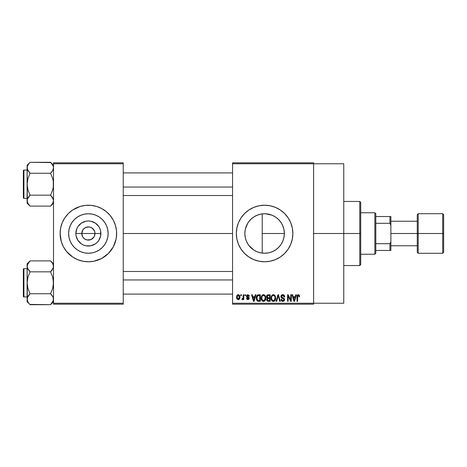 <?xml version="1.0" encoding="UTF-8"?>
<svg xmlns="http://www.w3.org/2000/svg" width="467" height="467" viewBox="0 0 467 467"><rect width="100%" height="100%" fill="white"/><g stroke="black" fill="none" stroke-linecap="round" stroke-linejoin="round"><path stroke-width="0.7" d="M82.601 236.687L81.778 233.5A6.596 6.596 0 0 0 88.374 240.096A6.596 6.596 0 0 0 94.97 233.5L100.89 233.5A12.516 12.516 0 0 1 88.374 246.016A12.516 12.516 0 0 1 75.858 233.5L94.97 233.5A6.596 6.596 0 0 1 88.374 240.096A6.596 6.596 0 0 1 81.778 233.5L82.887 229.834L84.708 228.013L87.09 227.032L89.658 227.032L92.04 228.013L94.468 230.978L94.97 233.5L94.153 236.687M85.251 239.308L87.44 240.032M87.831 240.073L90.896 239.594L87.09 239.968L84.708 238.987L82.887 237.166L83.71 238.164M84.183 238.59L84.708 238.987M108.128 233.5A19.754 19.754 0 0 1 88.374 253.254A19.754 19.754 0 0 1 68.62 233.5L68.999 229.647L70.126 225.94L71.953 222.525L74.405 219.531L77.399 217.079L80.814 215.252L84.521 214.125L88.374 213.746L92.227 214.125L95.933 215.252L99.348 217.079L102.343 219.531L104.795 222.525L106.622 225.94L107.749 229.647L108.128 233.5L107.749 237.353L106.622 241.06L104.795 244.475L102.343 247.469L99.348 249.921L95.933 251.748L92.227 252.875L88.374 253.254L84.521 252.875L80.814 251.748L77.399 249.921L74.405 247.469L71.953 244.475L70.126 241.06L68.999 237.353L68.62 233.5A19.754 19.754 0 0 1 88.374 213.746A19.754 19.754 0 0 1 108.128 233.5M60.103 233.523A28.271 28.271 0 0 0 80.131 260.545M80.201 260.563A28.271 28.271 0 0 0 82.84 261.222M96.616 260.545A28.271 28.271 0 0 0 116.102 239.022L116.645 233.5A28.271 28.271 0 0 1 88.374 261.771A28.271 28.271 0 0 1 60.103 233.5L61.323 241.708L63.442 246.827L66.518 251.433L72.665 257.008L77.557 259.617L82.857 261.228A28.271 28.271 0 0 0 93.873 261.234M82.857 261.228L88.374 261.771L93.89 261.228A28.271 28.271 0 0 0 96.546 260.563M93.89 261.228L101.701 258.432L108.367 253.493L113.306 246.827L116.102 239.016A28.271 28.271 0 0 0 116.645 233.523M282.722 241.357L283.907 237.668L284.35 233.5A19.754 19.754 0 0 1 264.596 253.254A19.754 19.754 0 0 1 244.848 233.5L245.222 237.329M280.871 244.69L281.187 244.223M275.308 250.096L272.506 251.602L276.096 249.559L278.472 247.563M267.433 253.05L268.42 252.88M268.49 252.863L269.541 252.624M254.468 250.458L257.025 251.742L253.622 249.921L250.633 247.469L248.175 244.475L246.348 241.06L245.228 237.353L244.848 233.5L245.204 229.741M257.083 251.766L257.802 252.046M248.736 245.268L253.645 249.938M245.204 237.248L246.319 240.984M246.383 241.147L246.804 242.069M292.33 238.999A28.271 28.271 0 0 0 292.867 233.5A28.271 28.271 0 0 1 264.596 261.771A28.271 28.271 0 0 1 236.325 233.5A28.271 28.271 0 0 0 256.36 260.545M256.424 260.563A28.271 28.271 0 0 0 270.101 261.234L275.419 259.617L280.305 257.008L284.59 253.493L288.104 249.209L290.719 244.317L292.324 239.016L292.867 233.5L292.324 227.984L290.719 222.683L288.104 217.791L284.59 213.507L280.305 209.992L275.419 207.383L270.113 205.772L264.596 205.229L259.086 205.772L253.779 207.383L248.893 209.992L244.609 213.507L241.095 217.791L238.479 222.683L236.868 227.984L236.325 233.5L236.868 239.016L238.479 244.317L241.095 249.209L244.609 253.493L248.893 257.008L253.779 259.617L259.086 261.228L264.596 261.771L270.113 261.228M270.13 261.222A28.271 28.271 0 0 0 272.775 260.563M272.839 260.545A28.271 28.271 0 0 0 290.713 244.329M290.725 244.311A28.271 28.271 0 0 0 291.647 241.725M291.659 241.69A28.271 28.271 0 0 0 292.324 239.034M313.602 233.5L343.759 233.5L343.759 163.765L343.759 233.5L313.602 233.5M123.241 233.5L232.56 233.5L123.241 233.5M93.861 237.166L90.896 239.594M266.441 253.167L265.536 253.231M263.382 253.213L261.374 252.986M271.905 251.853L270.562 252.332M278.35 247.679L275.74 249.81M280.492 245.228L278.752 247.282M282.593 241.643L281.642 243.488M283.942 237.51L283.557 239.04M284.327 232.566L284.321 234.586M245.181 237.113L244.848 233.5L245.228 229.647L246.348 225.94L248.175 222.525L250.633 219.531L253.622 217.079L257.037 215.252L260.744 214.125L264.596 213.746L268.449 214.125L272.156 215.252L275.571 217.079L278.565 219.531L281.023 222.525L282.844 225.94L283.971 229.647L284.35 233.5L283.971 237.353L282.844 241.06L281.023 244.475L278.565 247.469L275.571 249.921L272.156 251.748L268.449 252.875L264.596 253.254L260.744 252.875L257.037 251.748M246.261 240.844L245.368 238.007M250.23 247.055L248.899 245.49M247.959 244.142L247.738 243.792M253.015 249.501L251.474 248.263M256.26 251.404L255.385 250.972M259.897 252.682L258.695 252.349M232.56 162.82L313.602 162.82L232.56 162.82L232.56 163.765L313.602 163.765L313.602 303.235L232.56 303.235L232.56 162.82M313.602 163.765L232.56 163.765L232.56 304.18L232.56 303.235L313.602 303.235L313.602 304.18L232.56 304.18L313.602 304.18L313.602 162.82L313.602 163.765L343.759 163.765M240.779 294.753L240.779 295.699L241.381 295.699L241.381 294.753L240.779 294.753L241.381 294.753L240.779 294.753L240.779 295.699L241.381 295.699L241.381 294.753L241.381 295.699L240.779 295.699L240.779 294.753M244.895 294.753L244.895 295.699L245.496 295.699L245.496 294.753L244.895 294.753L245.496 294.753L244.895 294.753L244.895 295.699L245.496 295.699L245.496 294.753L245.496 295.699L244.895 295.699L244.895 294.753M255.315 294.753L254.801 296.726L252.723 296.726L252.203 294.753L251.579 294.753L253.493 301.349L254.124 301.349L255.945 294.753L255.315 294.753L255.945 294.753L255.315 294.753L254.801 296.726L252.723 296.726L252.203 294.753L251.579 294.753L253.493 301.349L254.124 301.349L255.945 294.753L254.124 301.349L253.493 301.349L251.579 294.753L252.203 294.753M265.203 295.704L263.487 294.671L261.765 295.675L261.17 298.045C261.071 299.872 261.835 301.005 263.481 301.437C265.157 300.993 265.927 299.837 265.799 297.964L264.888 295.284L262.968 294.735L261.409 296.417L261.275 299.184L262.652 301.244L263.773 301.419L264.801 300.911L265.776 298.547L265.309 295.874M275.057 295.704L273.335 294.671L271.619 295.675L271.023 298.045C270.918 299.872 271.689 301.005 273.335 301.437C275.01 300.993 275.781 299.837 275.653 297.964L274.742 295.284L272.821 294.735L271.333 296.224L271.129 299.184L272.506 301.244L273.621 301.419L274.654 300.911L275.629 298.547L275.156 295.874M282.745 294.671L281.385 295.202L280.877 296.58L281.385 297.888L283.866 299.084L283.889 300.036L283.055 300.655L282.103 300.45L281.648 299.382L281.046 299.464L281.513 300.865L282.85 301.437L284.105 300.923L284.537 299.3L283.878 298.203L281.753 297.298L281.56 296.113L282.984 295.465L283.743 295.891L284.129 296.983L284.73 296.895L284.228 295.325L282.745 294.671C281.566 294.753 280.941 295.389 280.877 296.58L281.788 298.15L283.773 298.933L283.959 299.61L282.833 300.666L281.648 299.382L281.046 299.464C281.087 300.666 281.689 301.32 282.85 301.437L284.561 299.627L281.478 296.568L282.693 295.442L284.129 296.983L284.73 296.895C284.707 295.553 284.041 294.811 282.745 294.671M295.751 294.753L295.237 296.726L293.159 296.726L292.64 294.753L292.015 294.753L293.93 301.349L294.56 301.349L296.382 294.753L295.751 294.753L296.382 294.753L295.751 294.753L295.237 296.726L293.159 296.726L292.64 294.753L292.015 294.753L293.93 301.349L294.56 301.349L296.382 294.753L294.56 301.349L293.93 301.349L292.015 294.753L292.64 294.753M299.283 295.132L298.156 294.677L297.193 295.43L296.983 301.349L297.584 301.349L297.759 295.739L298.623 295.523L299.038 296.808L299.639 296.726L299.283 295.132L298.343 294.671C297.286 294.94 296.831 295.669 296.983 296.872L296.983 301.349L297.584 301.349L297.666 295.938L298.314 295.442L299.038 296.808L299.639 296.726L299.283 295.132L298.343 294.671M290.731 294.753L290.731 300.036L288.203 294.753L287.555 294.753L287.555 301.349L288.157 301.349L288.157 296.06L290.69 301.349L291.326 301.349L291.326 294.753L290.731 294.753L291.326 294.753L290.731 294.753L290.731 300.036L288.203 294.753L287.555 294.753L287.555 301.349L288.157 301.349L288.157 296.06L290.69 301.349L291.326 301.349L291.326 294.753L291.326 301.349L290.69 301.349M277.935 294.753L276.05 301.349L276.68 301.349L278.262 295.523L279.675 301.349L280.299 301.349L278.519 294.753L277.935 294.753L278.519 294.753L277.935 294.753L276.05 301.349L276.68 301.349L278.262 295.523L279.675 301.349L280.299 301.349L278.519 294.753L280.299 301.349L279.675 301.349L278.262 295.523L276.68 301.349L276.05 301.349L277.935 294.753M268.309 294.753L267.212 295.01L266.587 295.938L266.657 297.625L267.305 298.308L266.739 299.108L266.762 300.345L267.649 301.268L270.165 301.349L270.165 294.753L268.309 294.753C267.101 294.805 266.494 295.453 266.482 296.691L267.305 298.308L266.657 299.691L268.303 301.349L270.165 301.349L270.165 294.753L270.165 301.349L268.303 301.349M256.745 295.815L258.555 294.753L257.224 295.173L256.488 296.475L256.342 298.997L256.973 300.684L257.918 301.291L260.317 301.349L260.317 294.753L258.555 294.753C256.885 295.103 256.132 296.212 256.29 298.086L257.685 301.227L260.317 301.349L260.317 294.753L260.317 301.349M247.884 294.671L246.815 295.109L246.436 296.218L246.839 297.286L248.619 298.144L248.024 298.944L247.119 298.18L246.523 298.267L246.915 299.265L247.913 299.639L248.899 299.265L249.238 297.987L248.818 297.263L247.189 296.533L247.09 295.798L248.024 295.366L248.748 296.294L249.349 296.212L249.156 295.477L247.884 294.671L246.436 296.218L248.666 298.366L247.889 298.95L247.119 298.18L246.523 298.267L247.913 299.639L249.261 298.267L247.037 296.101L247.843 295.354L248.748 296.294L249.349 296.212L248.035 294.671M243.179 294.753L243.068 298.22L242.677 298.746L242.069 298.693L241.894 299.382L242.612 299.616L243.179 298.787L243.179 299.551L243.78 299.551L243.78 294.753L243.179 294.753L243.78 294.753L243.179 294.753L243.068 298.22L242.069 298.693L241.894 299.382L242.466 299.639L243.179 298.787L243.179 299.551L243.78 299.551L243.78 294.753L243.78 299.551L243.179 299.551M238.258 294.671L236.897 295.547L236.582 297.205L237.038 298.973L238.258 299.639L239.6 298.781L239.927 297.152L239.594 295.529L238.258 294.671C237.026 294.981 236.465 295.827 236.582 297.205C236.5 298.53 237.055 299.341 238.258 299.639C239.472 299.335 240.026 298.506 239.927 297.152C240.026 295.804 239.466 294.975 238.258 294.671M260.685 214.137L259.885 214.318M261.38 214.014L263.394 213.787M254.474 216.536L256.278 215.585M257.79 214.96L258.671 214.657M252.431 217.943L253.026 217.494M248.905 221.504L250.242 219.934M251.48 218.737L248.742 221.72M246.815 224.907L247.965 222.847M245.356 229.04L247.755 223.185M283.551 227.931L283.936 229.484M281.181 222.771L282.722 225.637M281.636 223.506L280.877 222.315M278.466 219.437L276.108 217.447L278.35 219.315M278.752 219.723L279.178 220.173M272.273 215.299L275.302 216.904M275.746 217.196L276.096 217.435M265.519 213.769L271.917 215.153M245.181 229.863L244.848 233.5A19.754 19.754 0 0 1 264.596 213.746A19.754 19.754 0 0 1 284.35 233.5L262.226 233.5L262.226 213.892L260.814 214.114M94.97 233.5L81.778 233.5A6.596 6.596 0 0 1 88.374 226.904A6.596 6.596 0 0 1 94.97 233.5A6.596 6.596 0 0 0 88.374 226.904A6.596 6.596 0 0 0 81.778 233.5L75.858 233.5L76.81 228.713L77.966 226.548L81.421 223.092L85.934 221.224L88.374 220.984L90.814 221.224L95.326 223.092L98.782 226.548L99.938 228.713L100.65 231.06L100.65 235.94L98.782 240.452L97.224 242.35L95.326 243.908L90.814 245.776L85.934 245.776L83.587 245.064L81.421 243.908L77.966 240.452L76.098 235.94L75.858 233.5A12.516 12.516 0 0 1 88.374 220.984A12.516 12.516 0 0 1 100.89 233.5L94.97 233.5M53.507 304.18L123.241 304.18L123.241 303.235L53.507 303.235L53.507 163.765L123.241 163.765L123.241 303.235L123.241 162.82L53.507 162.82L123.241 162.82L123.241 163.765L53.507 163.765L53.507 162.82L53.507 303.235L123.241 303.235L123.241 304.18L53.507 304.18L53.507 303.235L53.507 304.18M116.511 236.273L116.511 230.727L115.431 225.292L113.306 220.173L110.23 215.567L106.307 211.644L101.701 208.568L96.581 206.443L91.147 205.363L85.601 205.363L80.166 206.443L72.665 209.992L68.38 213.507L64.866 217.791L62.257 222.683L60.646 227.984L60.103 233.5A28.271 28.271 0 0 1 88.374 205.229A28.271 28.271 0 0 1 116.645 233.5L116.511 230.727M343.759 303.235L343.759 233.5L343.759 303.235L313.602 303.235M256.36 206.455A28.271 28.271 0 0 0 236.325 233.5A28.271 28.271 0 0 1 264.596 205.229A28.271 28.271 0 0 1 292.867 233.5A28.271 28.271 0 0 0 292.33 228.001M292.324 227.966A28.271 28.271 0 0 0 291.659 225.31M291.647 225.275A28.271 28.271 0 0 0 290.725 222.689M290.713 222.671A28.271 28.271 0 0 0 272.839 206.455M272.775 206.437A28.271 28.271 0 0 0 270.13 205.778M270.101 205.766A28.271 28.271 0 0 0 256.424 206.437M239.664 220.173L238.403 222.864M237.545 241.708L237.68 242.151M238.479 244.317L239.664 246.827M246.319 226.016L246.167 226.396M252.425 217.943L253.645 217.062M258.677 214.657L255.402 216.023M274.357 216.326L272.495 215.392M262.226 213.892L262.226 233.5L284.35 233.5L283.901 229.315L282.593 225.351M116.645 233.477A28.271 28.271 0 0 0 96.616 206.455M96.546 206.437A28.271 28.271 0 0 0 93.908 205.778M93.873 205.766A28.271 28.271 0 0 0 82.875 205.766M82.84 205.778A28.271 28.271 0 0 0 80.201 206.437M80.131 206.455A28.271 28.271 0 0 0 60.103 233.477M115.431 225.292L114.491 222.683M60.237 230.727L60.237 236.273M61.323 241.708L62.257 244.317M99.348 217.079L95.933 215.252M71.953 222.525L70.126 225.94M77.399 249.921L80.814 251.748M104.795 244.475L106.622 241.06M82.887 229.834L82.601 230.313M88.917 226.927L85.852 227.406M90.318 227.195L89.308 226.968M92.565 228.41L90.896 227.406M93.476 229.32L93.038 228.836M94.153 230.313L93.861 229.834M299.639 296.726L299.026 296.598M298.985 296.23L298.839 295.757M298.314 295.442L297.666 295.938L297.584 296.819L297.666 295.938L298.314 295.442M297.753 295.745L297.642 296.049M297.584 301.349L296.983 301.349L296.983 296.872M296.989 296.504L297.024 296.142L296.989 296.504M297.088 295.774L297.193 295.424M297.648 294.858L298.156 294.677M294.111 300.275L293.364 297.497L295.033 297.497L294.198 300.666L293.86 299.306L294.157 300.468M293.953 299.645L293.364 297.497L295.033 297.497L294.198 300.666M288.157 301.349L287.555 301.349L287.555 294.753L288.203 294.753M283.16 294.706L283.562 294.823M284.175 295.267L284.403 295.582M284.613 296.066L284.689 296.422M284.73 296.895L284.129 296.983L284.029 296.405M282.839 295.448L282.459 295.453M282.109 295.547L281.595 297.082M284.321 298.676L284.456 298.979M284.467 299.008L284.537 299.3M284.537 299.977L284.315 300.637M284.45 300.339L284.111 300.917M282.121 301.303L281.794 301.122M281.163 300.211L281.081 299.843M281.058 299.656L281.677 299.627M282.71 300.66L283.049 300.655M283.306 300.596L283.644 300.398M283.808 300.193L283.942 299.826L283.808 300.193M283.954 299.761L283.568 298.769M283.959 299.61L283.773 298.933L282.827 298.495L283.773 298.933L283.959 299.61L283.819 299.008M281.554 298.016L280.924 297.059M280.889 296.819L280.883 296.393M281.157 295.506L281.379 295.208M282.004 294.788L282.372 294.695M275.308 296.177L275.512 296.767M275.653 297.964L275.641 298.261M275.629 298.547L275.559 299.102M275.442 299.598L275.337 299.902M274.427 301.098L274.123 301.273M272.5 301.244L272.063 300.952M271.029 297.736L271.146 296.825M272.343 294.94L273.067 294.689M274.106 294.823L273.335 294.671M274.333 294.946L274.736 295.278M271.309 299.808L271.514 300.252M272.956 300.614L271.876 299.557L271.625 298.069C271.514 296.656 272.086 295.78 273.341 295.442C274.561 295.763 275.133 296.598 275.051 297.958L274.345 300.258L275.051 297.958C275.186 299.405 274.614 300.31 273.329 300.666L271.876 299.557L272.851 300.579M272.705 295.588L273.23 295.448M274.374 295.891L273.341 295.442L274.17 295.716M274.176 300.398L273.44 300.66M271.625 298.069L271.683 298.827L271.625 298.069M271.823 296.673L271.957 296.364M275.051 297.958L275.034 297.532L275.051 297.958M274.695 296.312L275.034 297.532M267.293 301.092L266.902 300.643M266.762 300.339L266.68 300.024M267.305 298.308L266.488 296.498M266.505 296.306L266.581 295.944M266.523 297.17L266.657 297.625M267.112 296.358L267.673 295.611L267.101 296.936L267.673 295.611L269.57 295.523L269.57 297.841L268.385 297.841L267.112 296.358M268.28 300.573L267.252 299.586L267.813 298.67L268.443 298.611L269.57 298.611L269.57 300.579L268.256 300.573M267.813 298.67L268.443 298.611L267.813 298.67L267.27 299.82L267.457 298.909M267.375 299.026L267.258 299.44M267.433 297.596L267.883 297.8L267.101 296.936M268.443 298.611L269.57 298.611L269.57 300.579L268.525 300.579M265.46 296.177L265.665 296.79M265.799 297.964L265.793 298.261M265.776 298.559L265.705 299.102M265.589 299.598L265.484 299.902M264.573 301.098L264.269 301.273M262.652 301.244L262.215 300.952M261.181 297.736L261.298 296.825M262.489 294.94L263.213 294.689M264.252 294.823L263.487 294.671M264.485 294.946L264.882 295.278M261.456 299.808L261.66 300.252M263.353 300.66L262.25 299.983L262.028 299.557L262.407 300.176L263.697 300.649L262.028 299.557L261.771 298.069C261.66 296.656 262.232 295.78 263.487 295.442L263.487 295.442C264.707 295.763 265.279 296.598 265.198 297.958C265.338 299.405 264.76 300.31 263.476 300.666L263.236 300.643M264.322 300.398L265.198 297.958L264.888 299.715L264.129 300.514M262.857 295.588L263.382 295.448M261.969 296.673L261.771 298.069L262.104 296.364M265.198 297.958L265.18 297.532L265.198 297.958M265.011 296.685L265.18 297.532M258.636 301.349L257.685 301.227L258.636 301.349M257.282 301.005L256.441 299.51M256.342 298.997L256.301 298.553M256.307 297.572L256.488 296.475M256.581 296.201L256.716 295.88M257.317 300.007L257.796 300.45L256.891 298.098L257.13 296.487L258.636 295.523L259.716 295.523L259.716 300.579L257.726 300.409L257.095 299.563L256.891 298.098L256.932 298.845M257.504 295.868L256.891 298.098L257.043 296.761M257.13 296.487L257.609 295.78M258.286 295.547L259.716 295.523L259.716 300.579L258.654 300.579M256.903 297.689L256.92 298.757M257.346 296.055L257.755 295.693M253.517 299.645L252.927 297.497L254.597 297.497L253.762 300.666L252.927 297.497L254.597 297.497L253.645 300.158M253.815 300.351L253.879 300.03M249.349 296.212L248.748 296.294L248.672 295.932M248.648 295.874L248.45 295.57M247.393 295.453L248.193 295.413M247.09 295.792L247.218 296.557M247.037 296.101L247.779 296.796L247.189 296.533M248.578 297.111L249.238 297.987M249.18 298.81L248.899 299.265M246.915 299.259L246.547 298.448M246.523 298.267L247.142 298.331M247.119 298.18L248.164 298.927M247.889 298.95L248.666 298.366L247.784 297.695M248.648 298.501L248.514 298.01M246.453 295.926L246.518 295.634M243.015 298.39L242.069 298.693L242.501 298.781L242.069 298.693L241.894 299.382L242.466 299.639L241.894 299.382L242.466 299.639L243.179 298.787L243.003 299.195M243.068 298.22L243.179 297.24L243.068 298.22M242.665 298.752L243.033 298.343M238.474 294.683L238.859 294.8M239.764 295.92L239.857 296.323M239.921 296.942L239.921 297.362M239.571 298.833L239.046 299.405M238.777 299.545L238.474 299.621M237.633 299.499L237.038 298.973M236.927 298.804L236.781 298.489M236.967 295.424L236.81 295.745M237.446 294.911L238.036 294.683M237.166 299.137L237.475 299.405M239.326 297.158L238.345 298.95L237.195 297.45L238.24 295.354L239.314 296.866L238.993 298.536L239.326 297.158M237.224 297.742L237.195 297.45M239.285 296.545L239.174 296.119M239.133 296.008L239.314 296.866M294.473 299.417L294.391 299.726M268.297 295.523L269.57 295.523L269.57 297.841L268.385 297.841M263.919 300.602L263.586 300.66M258.438 300.573L257.901 300.491M254.036 299.417L253.955 299.726M359.777 233.5L359.777 265.542L359.777 233.5L343.759 233.5L359.777 233.5L359.777 201.458L359.777 233.5L360.722 233.5L359.777 233.5M360.722 264.596L360.722 233.5L360.722 264.596L359.777 265.542L343.759 265.542M262.226 233.5L262.226 253.108L262.226 233.5M360.722 202.404L360.722 233.5L360.722 202.404L359.777 201.458L343.759 201.458M52.999 202.853L50.57 206.116L51.755 204.809L50.57 206.116L30.051 206.116L27.944 203.466L27.121 200.641L27.331 199.222L30.051 195.165L27.938 189.847L27.121 184.214L27.938 178.575L30.051 173.263L27.944 170.618L27.121 167.787L27.331 169.217L27.331 166.369L28.872 163.619L27.331 166.357L27.121 167.787L27.331 202.071M50.833 162.58L30.051 162.312L27.121 165.248L30.051 162.312L50.57 162.312L51.755 163.619L53.291 166.351L53.507 167.787L52.689 170.601L50.57 173.263L30.051 173.263L50.57 173.263L52.683 170.607L50.57 173.263L52.689 178.581L53.291 181.365L53.291 187.074L52.683 189.853L50.57 195.165L52.678 197.81L53.507 200.641L52.689 203.449L50.57 206.116L53.507 203.18L50.57 206.116L30.051 206.116L28.896 204.838M27.121 167.781L27.121 200.641L27.331 199.222L28.872 196.473L27.944 197.81L30.051 195.165L50.57 195.165L30.051 195.165L28.872 196.473L30.051 195.165L27.938 189.847L27.121 184.214L27.938 178.575L30.051 173.263L27.337 169.229L27.121 165.248L27.121 167.787M30.051 162.312L28.872 163.619L30.051 162.312M23.916 198.347A0.566 0.566 0 0 1 23.35 197.786L23.35 170.642A0.566 0.566 0 0 1 23.916 170.076L27.121 170.076L23.916 170.076L23.916 198.347L27.121 198.347L23.916 198.347L23.916 170.076A0.566 0.566 0 0 0 23.35 170.642L23.35 197.786A0.566 0.566 0 0 0 23.916 198.347M53.507 167.869L53.291 166.351L53.507 167.787L52.683 170.607M53.291 169.229L52.993 170.006M50.57 173.263L51.755 171.961L50.57 173.263L52.689 178.581L53.291 181.365L53.291 187.074L52.683 189.853L50.57 195.165L53.291 199.199L53.507 200.641L53.291 199.211L53.507 200.641L53.022 202.795M27.337 199.199L27.629 198.422M29.795 205.848L27.121 203.18L27.121 200.559M28.872 204.809L27.962 203.495M27.944 203.466L27.606 202.795M53.507 165.248L50.57 162.312L53.022 165.633M53.507 167.787L53.291 166.357M52.678 170.618L51.755 171.955M51.825 196.56L50.57 195.165M123.241 187.045L232.56 187.045L123.241 187.045M232.56 279.955L123.241 279.955L232.56 279.955M374.855 212.765L375.801 213.711L375.801 216.536L375.801 213.711L374.855 212.765L360.722 212.765L374.855 212.765L374.855 254.235L360.722 254.235L374.855 254.235L374.855 212.765M375.801 253.289L374.855 254.235L375.801 253.289L375.801 250.464L375.801 253.289M375.801 223.308L375.801 243.692L375.801 216.536L375.801 223.308L389.933 223.308L390.879 225.287L390.879 241.713L389.933 243.692L375.801 243.692L375.801 250.464L375.801 243.692L389.933 243.692L389.933 250.464L390.879 250.464L390.879 241.713L390.879 250.464L389.933 250.464L389.933 243.692L390.879 241.713L390.879 216.536L375.801 216.536L389.933 216.536L389.933 223.308L389.933 216.536L390.879 216.536L390.879 225.287L389.933 223.308L375.801 223.308M375.801 250.464L389.933 250.464L375.801 250.464M417.264 215.013L417.264 233.5L390.879 233.5L417.264 233.5L417.264 214.651L417.264 233.5L442.71 233.5L442.71 213.711L442.71 233.5L443.65 233.5L443.65 214.651L443.65 252.349L442.71 253.289L442.71 213.711L443.65 214.651M443.65 215.013L443.65 233.5L418.204 233.5L418.204 213.711L418.204 253.289L417.264 252.349L417.264 233.5L417.264 252.349L417.264 233.5L418.204 233.5L418.204 253.289L418.204 213.711L417.264 214.651M442.71 233.5L442.71 253.289L442.71 233.5M443.65 233.5L443.65 252.349L443.65 233.5M23.35 170.904L23.35 171.961M23.35 196.467L23.35 197.523M53.022 198.481L53.291 199.199M30.051 195.165L28.872 196.467M30.051 173.263L28.872 171.961M27.606 169.947L27.337 169.229M53.022 301.367L50.57 304.688L53.296 300.631L53.291 297.783L53.507 299.213L52.993 301.431M29.795 304.42L50.57 304.688L53.507 301.752L50.57 304.688L30.051 304.688L27.944 302.038L27.121 299.213L27.331 297.794L30.051 293.737L27.938 288.419L27.121 282.786L27.938 277.147L30.051 271.835L27.944 269.19L27.121 266.359L27.331 267.789L27.331 264.947L30.051 260.884L27.938 263.54M27.629 264.147L27.938 263.551M50.833 261.152L52.678 263.534L53.507 266.359L53.296 264.947L53.296 267.778L50.57 271.835L52.689 277.153L53.507 282.786L52.683 288.425L50.57 293.737L30.051 293.737L27.938 288.419L27.121 282.786L27.938 277.147L30.051 271.835L50.57 271.835L51.755 270.533L50.57 271.835L30.051 271.835L27.337 267.801L27.121 263.82L30.051 260.884L50.57 260.884L30.051 260.884L27.121 263.82L27.331 300.643M23.916 296.924A0.566 0.566 0 0 1 23.35 296.358L23.35 269.214A0.566 0.566 0 0 1 23.916 268.653L27.121 268.653L23.916 268.653L23.916 296.924L27.121 296.924L23.916 296.924L23.916 268.653A0.566 0.566 0 0 0 23.35 269.214L23.35 296.358A0.566 0.566 0 0 0 23.916 296.924M27.606 264.205L27.121 266.359L27.121 299.213L27.938 296.399L30.051 293.737L50.57 293.737L53.028 297.076M53.291 267.801L52.993 268.578M30.051 293.737L27.938 296.393M27.337 297.771L27.629 296.994M50.57 304.688L51.755 303.381L50.57 304.688M27.121 299.131L27.121 301.752L28.896 303.41M28.872 303.381L27.962 302.067M27.938 302.026L27.337 300.649M28.796 270.44L30.051 271.835M27.944 296.382L28.872 295.045M50.57 271.835L51.755 270.527L50.57 271.835L52.689 277.153L53.291 279.937L53.291 285.652L52.683 288.425L50.57 293.737L52.678 296.382M53.507 266.441L53.296 267.778L51.755 270.533M53.507 263.82L50.57 260.884L52.678 263.534L53.507 266.359M52.981 296.965L52.689 296.399M23.35 269.477L23.35 270.533M23.35 295.039L23.35 296.096M50.57 293.737L51.755 295.039M53.022 297.053L53.291 297.771M27.606 268.519L27.337 267.801M53.022 264.205L53.291 264.923M123.241 172.907L232.56 172.907M123.241 195.521L232.56 195.521M232.56 294.093L123.241 294.093M232.56 271.479L123.241 271.479M417.264 221.247L390.879 221.247M442.71 213.711L418.204 213.711M442.71 253.289L418.204 253.289M417.264 245.753L390.879 245.753"/></g></svg>
